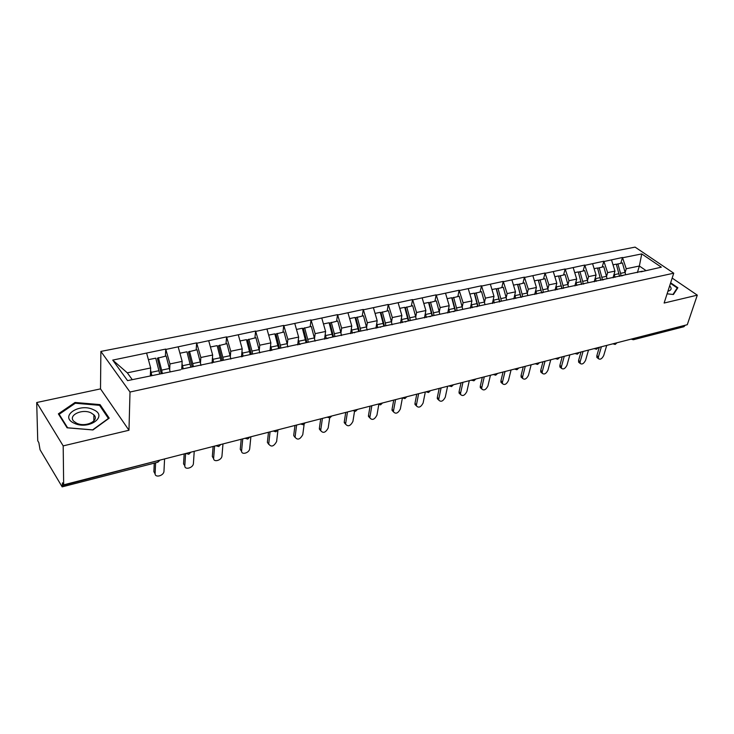 <?xml version="1.0" encoding="UTF-8"?>
<svg xmlns="http://www.w3.org/2000/svg" width="734" height="734" viewBox="0 0 734 734"><rect width="100%" height="100%" fill="white"/><g stroke="black" fill="none" stroke-linecap="round" stroke-linejoin="round"><path stroke-width="1.1" d="M93.888 414.848L91.071 412.903C82.245 408.379 67.546 415.426 73.859 421.325L76.538 423.16C85.493 427.729 100.026 420.619 93.879 414.838L93.842 421.004M36.7 402.526L63.188 445.887L128.973 430.252L100.512 388.882L36.7 402.526L37.746 440.785L38.838 442.639L40.067 449.777L62.151 486.871L62.482 482.834L63.665 484.844L687.281 324.712L697.3 295.151L672.16 278.076M100.512 388.882L100.879 351.412L635.094 247.119L673.739 273.195L130.01 392.029L100.879 351.412M150.36 375.78L150.663 367.963L127.303 372.835L112.724 360.1L127.569 380.634L180.647 369.752M112.724 360.1L165.728 349.081L165.398 356.192M169.682 369.688L169.967 363.936L165.728 349.081M165.994 349.412L196.639 342.879L196.189 349.907M200.474 363.036L200.85 357.495L196.639 342.879M196.905 343.209L226.577 336.878L226.017 343.824M230.32 356.614L230.77 351.247L226.577 336.878M226.861 337.19L255.597 331.062L254.937 337.915M259.249 350.402L259.763 345.2L255.597 331.062M255.882 331.364L283.746 325.419L282.975 332.19M287.297 344.384L287.884 339.337L283.746 325.419M284.03 325.722L311.042 319.941L310.188 326.639M314.519 338.567L315.161 333.649L311.042 319.941M311.335 320.235L337.539 314.629L336.603 321.244M340.934 332.924L341.631 328.126L337.539 314.629M337.842 314.923L363.275 309.464L362.257 316.005M366.587 327.447L367.339 322.758L363.275 309.464M363.578 309.757L388.268 304.454L387.176 310.922M391.516 322.134L392.305 317.556L388.268 304.454M388.57 304.738L412.563 299.582L411.398 305.977M415.738 316.969L416.573 312.491L412.563 299.582M412.866 299.857L436.179 294.848L434.941 301.169M439.29 311.959L440.161 307.574L436.179 294.848M436.491 295.114L459.145 290.242L457.851 296.49M462.2 307.087L463.099 302.784L459.145 290.242M459.456 290.508L481.495 285.765L480.137 291.948M484.486 302.353L485.422 298.132L481.495 285.765M481.816 286.021L503.249 281.397L501.836 287.517M506.185 297.747L507.148 293.6L503.249 281.397M503.57 281.654L524.425 277.149L522.966 283.205M527.306 293.261L528.306 289.187L524.425 277.149M524.746 277.406L545.059 273.02L543.555 279.003M547.885 288.893L548.913 284.884L545.059 273.02M545.38 273.259L565.162 268.983L563.602 274.901M567.933 284.645L568.988 280.7L565.162 268.983M565.483 269.222L584.75 265.057L583.154 270.919M587.484 280.498L588.549 276.617L584.75 265.057M585.081 265.295L603.853 261.231L602.219 267.02M606.532 276.461L607.633 272.635L603.853 261.231M604.183 261.46L622.487 257.487L620.808 263.231M625.12 272.516L626.23 268.754L622.487 257.487M622.817 257.717L641.745 253.918L661.334 267.176L640.865 271.837M181.601 369.147L642.351 271.213M181.72 369.119L182.16 361.385L169.967 363.936M182.16 361.385L178.197 346.962M212.071 363.009L212.658 355.027L200.85 357.495M212.658 355.027L208.731 340.833M212.933 362.486L211.933 363.101M241.495 356.807L242.211 348.861L230.77 351.247M242.211 348.861L238.311 334.897M243.266 356.036L242.211 356.651M270.029 350.733L270.864 342.888L259.763 345.2M270.864 342.888L266.993 329.135M272.644 349.797L271.543 350.412M297.701 344.852L298.646 337.089L287.884 339.337M298.646 337.089L294.802 323.556M301.105 343.741L299.977 344.365M324.556 339.136L325.602 331.465L315.161 333.649M325.602 331.465L321.795 318.143M328.713 337.879L327.538 338.502M350.632 333.585L351.769 326.006L341.631 328.126M351.769 326.006L347.989 312.877M355.485 332.181L354.274 332.814M375.955 328.199L377.184 320.703L367.339 322.758M377.184 320.703L373.432 307.775M381.46 326.667L380.221 327.291M400.562 322.96L401.874 315.556L392.305 317.556M401.874 315.556L398.158 302.812M406.691 321.299L405.416 321.932M424.472 317.877L425.876 310.546L416.573 312.491M425.876 310.546L422.188 297.986M431.188 316.097L429.885 316.721M447.74 312.923L449.208 305.683L440.161 307.574M449.208 305.683L445.547 293.297M454.997 311.032L453.667 311.666M470.366 308.115L471.907 300.949L463.099 302.784M471.907 300.949L468.274 288.737M478.137 306.115L476.788 306.748M492.386 303.426L493.991 296.343L485.422 298.132M493.991 296.343L490.385 284.297M500.643 301.335L499.267 301.958M513.818 298.866L515.488 291.857L507.148 293.6M515.488 291.857L511.919 279.975M522.535 296.674L521.14 297.307M534.701 294.426L536.426 287.489L528.306 289.187M536.426 287.489L532.884 275.773M543.839 292.15L542.426 292.783M555.042 290.095L556.822 283.232L548.913 284.884M556.822 283.232L553.308 271.672M564.584 287.737L563.152 288.37M574.86 285.875L576.695 279.085L568.988 280.7M576.695 279.085L573.208 267.681M584.787 283.443L583.346 284.076M594.191 281.764L596.072 275.048L588.549 276.617M596.072 275.048L592.604 263.781M604.467 279.259L603.009 279.893M613.037 277.755L614.964 271.103L607.633 272.635M614.964 271.103L611.523 259.983M623.652 275.186L622.175 275.81M634.515 338.264L685.015 325.29M684.895 325.648L683.849 326.74L633.378 339.732L634.396 338.631L633.02 338.649M637.387 272.58L639.369 266.02L626.23 268.754M645.837 270.47L639.369 266.02L641.745 253.918M63.188 445.887L63.665 484.844M128.973 430.252L130.01 392.029M673.739 273.195L664.123 303.041L697.3 295.151M127.303 372.835L132.267 379.634M150.663 367.963L146.672 353.293M477.504 304.004L477.366 304.619M455.208 309.262L455.034 310.115M432.298 314.748L432.078 315.904M667.096 293.82L673.436 294.499L677.858 287.746L670.637 282.81M100.053 404.618L75.042 402.471L58.362 413.857L67.097 427.812L92.934 429.95L109.201 418.151L100.053 404.618L100.035 406.04M75.042 403.416L75.042 402.471M613.266 277.709L613.202 277.186M597.659 358.045L596.87 357.421L596.843 355.687L598.412 356.926L598.43 358.66C600.219 359.899 601.981 358.853 603.715 355.531L606.724 345.402M616.395 264.396L622.414 262.9L625.093 272.397L620.542 273.36L617.863 263.827M625.597 274.773L625.093 272.397M621.092 276.039L620.542 273.36M614.973 277.342L614.184 273.8M619.551 276.369L616.321 264.148L613.018 264.818M598.412 356.926L601.403 346.769M596.843 355.687L599.302 347.301M594.43 281.718L594.356 281.168M579.456 362.844L578.612 362.156L578.585 360.467L580.144 361.724L580.163 363.422C581.998 364.743 583.805 363.706 585.576 360.293L588.512 350.072M597.623 268.24L603.798 266.699L606.495 276.323L601.834 277.305L599.137 267.653M607.009 278.718L606.495 276.323M602.394 280.021L601.834 277.305M596.118 281.351L595.311 277.746M600.816 280.36L597.549 267.974L594.109 268.681M580.144 361.724L583.062 351.476M578.585 360.467L580.989 352.008M575.117 285.829L575.034 285.242M560.804 367.752L559.904 367.009L559.886 365.367L561.427 366.642L561.455 368.294C563.336 369.707 565.18 368.67 566.997 365.183L569.859 354.861M578.383 272.176L584.714 270.598L587.439 280.342L582.658 281.351L579.933 271.571M587.962 282.773L587.439 280.342M583.227 284.095L582.658 281.351M576.786 285.471L575.97 281.792M581.603 284.443L578.309 271.901L574.722 272.635M561.427 366.642L564.272 356.302M559.886 365.367L562.216 356.825M555.299 290.04L555.216 289.425M561.859 288.361L561.391 286.104M541.692 372.789L540.738 371.982L540.719 370.386L542.252 371.688L542.279 373.285C544.206 374.799 546.096 373.771 547.959 370.193L550.748 359.77M558.647 276.223L565.134 274.589L567.887 284.462L562.987 285.498L560.226 275.599M568.419 286.921L567.887 284.462M563.547 288.196L562.987 285.498M556.959 289.691L556.115 285.948M561.905 288.636L558.565 275.938L554.831 276.7M542.252 371.688L545.023 361.238M540.719 370.386L542.986 361.761M534.967 294.371L534.875 293.719M541.738 292.93L538.453 280.351L545.059 278.691L547.83 288.691L542.802 289.756L540.022 279.718M522.103 377.946L521.094 377.065L521.067 375.533L522.599 376.854L522.617 378.395C524.59 380.019 526.535 378.992 528.452 375.322L531.15 364.798M548.371 291.187L547.83 288.691M543.353 292.361L542.802 289.756M536.609 294.013L535.747 290.205M541.683 292.939L538.306 280.067L534.425 280.865M522.599 376.854L525.278 366.312M521.067 375.533L523.269 366.826M514.103 298.802L514.002 298.123M521.048 297.325L517.727 284.581L524.443 282.902L527.251 293.031L522.085 294.123L519.277 283.957M502.019 383.231L500.946 382.276L500.927 380.808L502.451 382.157L502.46 383.634C504.487 385.359 506.478 384.35 508.442 380.579L511.057 369.964M527.792 295.563L527.251 293.031M522.626 296.655L522.085 294.123M515.718 298.463L514.846 294.573M520.929 297.353L517.516 284.315L513.47 285.141M502.451 382.157L505.038 371.505M500.927 380.808L503.056 372.019M667.931 291.224C671.454 290.279 672.032 288.48 669.665 285.829M670.472 283.324L677.243 287.957L672.995 294.453M676.776 289.398L677.243 287.957M74.152 423.206C88.851 430.482 108.715 416.031 93.374 409.673C79.263 402.553 58.848 416.472 74.152 423.206M75.308 403.241L99.549 405.324L108.412 418.444L92.649 429.867L67.629 427.794L59.16 414.279L75.308 403.241M59.17 415.16L59.16 414.279M492.67 303.362L492.56 302.637M499.79 301.72L496.45 288.93L503.285 287.223L506.111 297.49L500.808 298.61L497.973 288.306M481.412 388.653L480.284 387.616L480.265 386.212L481.779 387.589L481.788 388.992C483.853 390.846 485.899 389.846 487.926 385.974L490.45 375.257M506.671 300.05L506.111 297.49M501.368 301.179L500.808 298.61M494.276 303.023L493.376 299.059M499.606 301.802L496.175 288.673L491.954 289.535M481.779 387.589L484.275 376.845M480.265 386.212L482.311 377.34M470.659 308.051L470.54 307.28M477.953 306.197L474.595 293.398L481.55 291.655L484.412 302.069L478.963 303.215L476.1 292.765M460.282 394.222L459.08 393.094L459.071 391.763L460.576 393.167L460.576 394.497C462.686 396.479 464.796 395.479 466.879 391.506L469.301 380.68M484.972 304.665L484.412 302.069M479.531 305.821L478.963 303.215M472.237 307.711L471.32 303.665M477.696 306.317L474.247 293.15L469.852 294.04M460.576 393.167L462.961 382.313M459.071 391.763L461.035 382.809M448.043 312.858L447.914 312.042M455.53 310.922L452.144 297.986L459.227 296.215L462.108 306.766L456.511 307.95L453.621 297.362M438.593 399.929L437.326 398.7L437.317 397.461L438.804 398.892L438.804 400.14C440.969 402.25 443.125 401.269 445.281 397.195L447.602 386.258M462.686 309.399L462.108 306.766M457.089 310.592L456.511 307.95M449.593 312.528L448.657 308.399M455.19 310.996L451.722 297.747L447.134 298.683M438.804 398.892L441.088 387.928M437.317 397.461L439.198 388.414M424.793 317.804L424.656 316.932M432.491 315.813L429.069 302.702L436.28 300.894L439.198 311.601L433.436 312.812L430.519 302.078M416.325 405.792L414.985 404.462L414.985 403.315L416.462 404.773L416.453 405.92C418.655 408.177 420.876 407.214 423.114 403.021L425.316 391.984M439.776 314.271L439.198 311.601M434.023 315.492L433.436 312.812M426.326 317.483L425.353 313.262M432.069 315.904L428.564 302.472L423.784 303.445M416.462 404.773L418.628 393.699M414.985 403.315L416.765 394.176M400.892 322.896L400.736 321.96M408.801 320.85L405.342 307.546L412.692 305.711L415.627 316.574L409.71 317.822L406.764 306.922M393.452 411.802L392.048 410.37L392.048 409.315L393.507 410.811L393.497 411.857C395.745 414.27 398.03 413.325 400.342 409.012L402.397 398.021M416.224 319.272L415.627 316.574M410.306 320.529L409.71 317.822M402.388 322.575L401.397 318.253M408.297 320.96L404.755 307.335L399.773 308.353M393.507 410.811L395.553 399.617M392.048 409.315L393.727 400.085M376.294 328.126L376.129 327.125M384.442 326.034L380.937 312.528L388.424 310.666L391.396 321.685L385.304 322.969L382.331 311.913M368.477 416.426L369.918 417.949L368.477 416.426L368.486 415.49L369.927 417.004L369.918 417.949C372.202 420.527 374.551 419.591 376.946 415.16L378.772 404.663M392.057 324.777L391.396 321.685M385.91 325.722L385.304 322.969M377.762 327.814L376.744 323.382M383.845 326.153L380.258 312.335L375.065 313.39M369.927 417.004L371.844 405.709M368.486 415.49L370.064 406.168M350.99 333.511L350.806 332.438M359.366 331.355L355.825 317.666L363.458 315.767L366.459 326.942L360.192 328.263L357.183 317.042M345.686 424.316L344.255 422.656L344.274 421.83L345.677 424.206C348.008 426.949 350.421 426.041 352.907 421.481L354.522 411.361M367.128 330.08L366.459 326.942M360.807 331.052L360.192 328.263M352.421 333.208L351.375 328.667M358.678 331.502L355.054 317.483L349.632 318.584M345.686 423.38L347.466 411.967M344.274 421.83L345.732 412.416M324.933 339.053L324.722 337.897M333.557 336.842L329.979 322.942L337.75 321.015L340.787 332.355L334.337 333.713L331.291 322.327M320.776 430.821L319.354 429.051L319.373 428.353L320.767 429.931L320.749 430.638C323.125 433.555 325.602 432.675 328.19 427.986L329.649 417.967M341.475 335.539L340.787 332.355M334.961 336.548L334.337 333.713M326.327 338.759L325.245 334.098M332.777 337.016L329.107 322.776L323.446 323.933M320.767 429.931L322.4 418.408M319.373 428.353L320.712 418.839M298.087 344.769L297.866 343.512M306.977 342.494L303.353 328.382L311.289 326.41L314.354 337.934L307.702 339.328L304.628 327.768M295.151 437.51L293.738 435.629L295.114 437.244C297.527 440.354 300.087 439.492 302.775 434.666L304.124 424.362M315.051 341.154L314.354 337.934M308.344 342.209L307.702 339.328M299.444 344.475L298.334 339.686M306.087 342.686L302.371 328.236L296.472 329.438M295.132 436.675L296.609 425.023M293.756 435.06L294.967 425.445M270.433 350.65L270.176 349.301M279.59 348.32L275.92 333.988L284.021 331.979L287.113 343.677L280.269 345.118L277.158 333.383M268.772 444.391L267.387 442.391L268.745 444.042C271.195 447.345 273.819 446.511 276.617 441.547L277.975 429.812M287.829 346.953L287.113 343.677M280.911 348.035L280.269 345.118M271.727 350.311L270.589 345.43M278.59 348.531L274.837 333.851L268.672 335.117M268.763 443.611L270.075 431.84M267.405 441.96L268.479 432.253M241.917 356.715L241.642 355.247M251.358 354.32L247.652 339.769L255.909 337.713L259.038 349.595L251.982 351.081L248.844 339.163M241.624 451.465L240.266 449.346L241.596 451.034C241.385 455.346 249.468 452.915 249.698 448.63L250.881 436.767M259.763 352.916L259.038 349.595M252.643 354.045L251.982 351.081M243.119 356.118L241.991 351.347M250.239 354.559L246.441 339.649L240.009 340.961M241.605 450.749L242.743 438.859M240.275 449.061L241.211 439.253M212.465 362.77L212.19 361.367M222.246 360.504L218.493 345.723L226.925 343.631L230.091 355.696L222.806 357.238L219.631 345.127M213.658 458.75L212.337 456.511L213.631 458.236C213.273 462.75 221.806 460.356 221.971 455.915L222.98 443.932M230.825 359.073L230.091 355.696M223.475 360.247L222.806 357.238M213.649 362.33L212.484 357.44M221.007 360.77L217.163 345.631L210.438 346.998M213.64 458.108L214.594 446.088M212.337 456.383L213.117 446.465M182.078 369.046L181.803 367.67M192.207 366.89L188.409 351.87L197.024 349.742L200.217 362L192.703 363.587L189.5 351.274M184.17 453.896L183.555 463.916L184.83 465.686C184.344 470.375 193.317 467.989 193.418 463.429L194.226 451.318M200.969 365.431L200.217 362M193.391 366.642L192.703 363.587M183.243 368.798L182.032 363.706M190.84 367.183L186.941 351.797L179.922 353.228M184.83 465.686L185.574 453.539M150.745 375.707L150.424 374.156M161.205 373.478L157.351 358.22L166.159 356.036L169.389 368.505L161.627 370.138L158.388 357.623M155.14 473.962L153.892 471.687L155.122 473.494C154.718 478.146 163.746 475.898 163.966 471.311L164.581 458.933M170.16 371.982L169.389 368.505M162.398 373.634L161.627 370.138M151.846 375.469L150.58 370.165M159.691 373.799L155.746 358.164L148.406 359.66M155.122 473.494L155.599 462.796M153.892 471.687L154.259 463.145M62.518 485.605L158.388 460.521M62.151 486.871L157.856 462.218L158.37 460.97L159.929 460.126M614.762 343.328L616.909 342.778M596.054 348.136L598.256 347.577M576.878 353.063L579.126 352.485M557.207 358.109L559.519 357.522M537.022 363.293L539.398 362.688M516.305 368.615L518.745 367.991M495.046 374.074L497.542 373.432M473.201 379.68L475.77 379.019M471.834 380.423L471.375 380.148M450.768 385.442L453.41 384.763M449.419 386.176L448.96 385.91M427.711 391.36L430.427 390.671M404.003 397.452L406.792 396.736M402.7 398.158L402.241 397.901M379.616 403.709L382.487 402.975M354.531 410.159L357.486 409.398M328.704 416.784L331.74 416.004M302.105 423.619L305.243 422.812M274.709 430.656L277.929 429.821M246.459 437.904L249.789 437.051L247.771 439.06L245.037 438.271M217.337 445.382L220.769 444.501M187.289 453.098L190.831 452.19M619.001 273.681L614.422 274.644M600.256 277.636L595.558 278.626M581.034 281.691L576.218 282.709M561.326 285.847L556.381 286.893M541.096 290.113L536.022 291.178M520.333 294.49L515.121 295.591M499.01 298.986L493.661 300.114M477.118 303.601L471.623 304.766M454.612 308.353L448.969 309.537M431.491 313.225L425.683 314.455M407.709 318.244L401.737 319.501M383.24 323.4L377.092 324.694M358.064 328.713L351.742 330.043M332.144 334.181L325.63 335.548M305.454 339.805L298.738 341.218M277.938 345.604L271.02 347.063M249.578 351.586L242.449 353.091M220.328 357.761L212.97 359.311M190.152 364.119L182.555 365.725M158.994 370.698L151.14 372.349M631.102 339.136L633.378 339.732M612.872 343.815L615.165 344.429L616.789 342.98M594.182 348.613L596.494 349.237L598.137 347.769M575.025 353.54L577.355 354.164L579.007 352.669M555.372 358.587L557.721 359.22L559.391 357.706M535.214 363.761L537.582 364.413L539.27 362.862M514.525 369.074L516.919 369.734L518.626 368.165M493.285 374.523L495.707 375.193L497.432 373.597M471.476 380.129L473.916 380.808L475.66 379.175M449.07 385.882L451.529 386.57L453.3 384.91M426.041 391.791L428.528 392.497L430.326 390.8M402.36 397.874L404.884 398.59L406.7 396.855M378.01 404.122L380.561 404.856L382.405 403.085M352.953 410.563L355.54 411.297L357.412 409.489M327.162 417.178L329.777 417.93L331.685 416.077M300.601 424.004L303.252 424.766L305.197 422.867M273.241 431.032L275.929 431.803L277.911 429.849M215.943 445.74L218.732 446.538L220.787 444.492M185.941 453.447L188.776 454.254L190.877 452.181M157.856 462.218L160.003 460.108M596.87 357.421L598.43 358.66M578.612 362.156L580.163 363.422M559.904 367.009L561.455 368.294M540.738 371.982L542.279 373.285M521.094 377.065L522.617 378.395M500.946 382.276L502.46 383.634M480.284 387.616L481.788 388.992M459.08 393.094L460.576 394.497M437.326 398.7L438.804 400.14M414.985 404.462L416.453 405.92M392.048 410.37L393.497 411.857M344.255 422.656L345.677 424.206M319.354 429.051L320.749 430.638M293.738 435.629L295.114 437.244M267.387 442.391L268.745 444.042M240.266 449.346L241.596 451.034M212.337 456.511L213.631 458.236"/></g></svg>
